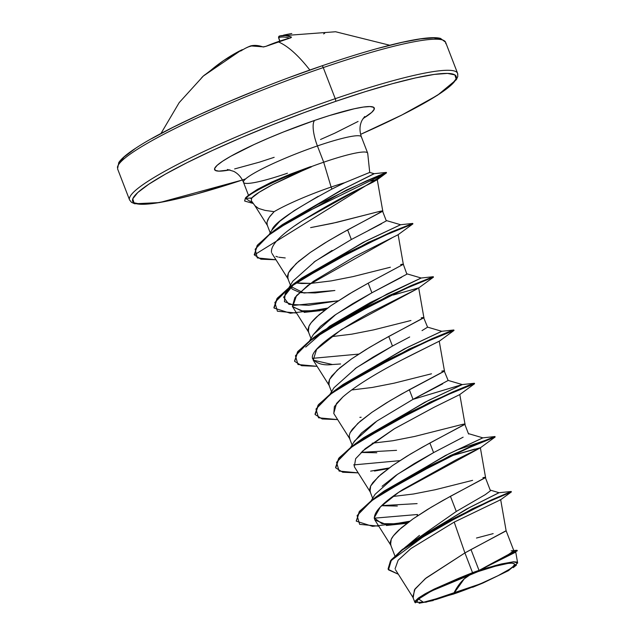 <?xml version="1.0" encoding="UTF-8"?>
<svg xmlns="http://www.w3.org/2000/svg" width="635" height="635" viewBox="0 0 635 635"><rect width="100%" height="100%" fill="white"/><g stroke="black" fill="none" stroke-linecap="round" stroke-linejoin="round"><path stroke-width="0.95" d="M324.755 33.171A175.347 37.401 -82.5 0 0 323.652 33.909M246.126 47.974L245.761 48.085A175.585 167.545 -116.7 0 1 248.15 46.942L250.476 45.966A1.199 1.143 -105 0 1 250.658 45.903A1.199 1.143 75 0 0 250.476 45.966A175.427 52.578 69.5 0 1 262.985 46.934A1.199 1.111 -70.3 0 1 263.716 46.879A1.199 1.111 109.7 0 0 262.985 46.934L265.954 46.331A175.347 158.631 -60.2 0 1 277.947 41.712A175.347 158.631 -60.2 0 1 290.163 38.036L291.536 37.147A1.199 1.119 111.4 0 0 290.735 37.822A1.199 1.119 -68.6 0 1 291.536 37.147A175.427 51.459 -107.4 0 0 279.876 35.925A175.427 51.459 -107.4 0 0 279.495 36.02A1.199 1.143 75.1 0 0 279.463 36.028A1.199 1.143 -104.9 0 1 279.495 36.02A1.199 1.143 75.1 0 0 278.686 37.529L279.837 41.037L278.686 37.529A174.228 51.11 72.6 0 1 289.417 38.195A174.228 51.11 -107.4 0 0 278.686 37.529A1.199 1.143 -104.9 0 1 279.463 36.028L285.242 35.576L291.536 37.147L290.163 38.036A175.347 158.631 119.8 0 0 277.947 41.712A175.8 52.149 71.1 0 1 309.84 70.048A175.8 52.149 -108.9 0 0 277.947 41.712A175.347 158.631 119.8 0 0 265.954 46.331L263.469 46.982L256.405 45.466L253.357 45.466L248.15 46.942A175.585 167.545 63.3 0 0 245.761 48.085A128.953 57.206 116.1 0 0 240.681 51.046A128.953 26.63 -160 0 1 242.26 49.697A175.585 53.745 -114.1 0 0 241.475 50.022L223.591 60.579L203.311 76.057A175.347 56.102 43.8 0 1 206.756 73.612A1.199 1.127 -119.1 0 1 206.962 73.469A1.199 1.127 60.9 0 0 206.756 73.612L209.169 71.731A175.427 166.664 -127.9 0 1 239.22 51.157L241.475 50.022A175.585 53.745 65.9 0 1 242.26 49.697L242.499 49.641M117.411 167.45A175.8 21.392 -21.1 0 1 323.255 67.596A2.397 0.714 -108.9 0 0 321.921 65.842A2.397 0.714 -108.9 0 0 321.834 65.897A2.397 0.714 71.1 0 1 321.921 65.842A2.397 0.714 71.1 0 1 323.255 67.596A175.8 21.392 158.9 0 0 117.411 167.45M471.138 574.048L464.225 578.874L453.39 594.106L423.466 602.266L418.616 599.003L431.356 591.074L478.131 571.571L459.145 578.62L441.166 586.303L426.934 593.455L418.616 599.003L417.108 600.885L417.473 602.083L419.687 602.536L423.68 602.234L436.293 599.432L462.828 590.74L481.663 583.232L498.086 575.667L509.587 569.19L512.905 566.682L514.413 564.793L514.048 563.602L511.834 563.15L507.841 563.451L495.229 566.253L478.131 571.571A52.189 6.35 -21.1 0 1 497.086 565.753A52.189 6.35 -21.1 0 1 509.056 569.539A52.189 6.35 -21.1 0 1 453.39 594.106A319.643 94.813 71.1 0 1 464.225 578.874A319.643 94.813 71.1 0 1 471.138 574.048M245.594 178.911A173.403 21.098 -21.1 0 1 138.851 191.595A173.403 21.098 -21.1 0 1 335.542 101.409A2.397 0.714 -108.9 0 0 335.248 98.679A175.8 21.392 158.9 0 0 129.405 198.533A175.8 21.392 -21.1 0 1 335.248 98.679L323.255 67.596L335.248 98.679A175.8 21.392 -21.1 0 1 457.756 74.732A175.8 21.392 158.9 0 0 335.248 98.679A2.397 0.714 71.1 0 1 335.542 101.409L365.308 91.654L392.359 83.717L415.647 77.891L434.269 74.414L447.524 73.406L454.898 74.922L456.097 78.891L451.088 85.161L440.063 93.496L423.442 103.576L401.86 115.006L360.601 134.366L401.169 115.387L437.563 95.21L456.382 79.653L457.811 76.39L457.597 73.343L445.603 42.267L440.523 38.417C427.268 34.592 380.436 45.807 321.913 65.849C251.214 89.892 170.109 125.611 136.858 147.455C127.524 153.44 121.499 158.472 118.777 162.544L117.57 168.839L129.564 199.922L131.453 202.319L134.691 203.772L159.52 202.589L242.419 179.991L196.517 193.985L173.228 199.811L154.607 203.287L141.351 204.295L133.977 202.779L132.778 198.811L137.779 192.54L148.812 184.206L165.433 174.125L187.015 162.695L212.725 150.344L241.578 137.549L272.463 124.809L304.189 112.609L335.542 101.409A173.403 21.098 -21.1 0 1 455.851 75.771A173.403 21.098 -21.1 0 1 360.601 134.366M251.198 200.612L254.976 205.772L258.604 208.455L265.057 210.391L274.114 211.677A56.42 6.866 -21.1 0 1 331.113 187.063L323.691 162.211L317.413 145.931A63.182 7.683 158.9 0 1 361.442 137.327A63.182 7.683 158.9 0 0 317.413 145.931A22.376 6.636 71.1 0 1 314.714 120.38A85.558 10.406 -21.1 0 1 363.069 118.531L371.737 112.363L374.205 109.268L373.61 107.307L369.975 106.561L363.434 107.053L354.243 108.775L329.406 115.562L314.714 120.38A22.376 6.636 -108.9 0 0 317.413 145.931A63.182 7.683 158.9 0 0 243.427 181.816A63.182 7.683 158.9 0 0 287.457 173.212M367.673 153.837A63.182 7.683 158.9 0 0 323.691 162.211A63.182 7.683 158.9 0 0 310.769 166.846L272.725 184.563C260.977 190.794 253.992 195.262 251.785 197.961L251.222 200.628M244.634 200.843L245.451 197.985A62.587 7.612 -21.1 0 1 250.134 194.183A62.587 7.612 -21.1 0 1 310.682 166.624L289.782 174.363L271.256 182.277L289.782 174.363L310.769 166.846A63.182 7.683 -21.1 0 1 323.691 162.211L331.113 187.063A56.42 6.866 -21.1 0 1 344.678 182.713L369.705 172.442M288.266 175.316L288.798 176.689M251.293 198.628L250.087 198.104M331.891 189.087L344.678 182.713L331.891 189.087L331.113 187.063L331.891 189.087C293.672 209.693 273.677 223.361 271.915 230.108L279.789 221.29L294.076 210.709L318.111 196.39M278.447 227.6L340.638 190.452L374.221 173.72L369.713 172.41L344.678 182.713A56.42 6.866 158.9 0 0 331.113 187.063A56.42 6.866 158.9 0 0 274.114 211.677L269.145 217.432L266.978 222.282L267.208 225.004L266.93 222.607L267.883 219.591L270.089 216.138L274.114 211.677M395.478 569.722L413.194 597.773L414.433 589.836L425.22 578.715L464.915 552.926L472.527 572.667A56.42 6.866 -21.1 0 1 479.02 570.381L470.995 549.569L464.915 552.926L454.208 522.097L411.004 548.505L398.145 560.205L395.081 568.785M406.67 546.148L419.457 535.424M482.894 477.687C485.37 477.195 486.212 477.195 485.41 477.687L450.437 496.292L456.287 511.461L450.437 496.292L431.197 507.238L413.052 518.874L398.947 529.939C394.803 533.868 392.232 536.98 391.239 539.258L390.565 544.679L394.875 555.855M397.335 506.047L382.421 505.746M382.079 486.283L396.176 475.21L414.337 463.566L433.586 452.62L429.879 443.016L410.639 453.954L392.493 465.59L378.389 476.663L370.673 485.981L369.999 491.395L372.658 498.284M413.409 494.014L392.771 496.499L413.409 494.014L435.221 489.736L472.607 480.346M376.801 452.771L361.879 452.469M353.822 442.309L361.545 432.983L375.65 421.91M441.769 371.126C444.254 370.642 445.087 370.642 444.294 371.126L409.321 389.739L413.028 399.344L409.321 389.739L390.08 400.677L371.935 412.313L357.83 423.386L350.115 432.705M349.417 438.039L352.1 445.008M372.221 443.214L392.851 440.738L414.663 436.451L462.328 424.41C464.812 423.918 465.653 423.918 464.852 424.402L429.879 443.016L433.586 452.62L463.129 437.182M355.076 368.641L373.221 357.013L392.462 346.059L388.763 336.455L369.522 347.401L351.369 359.037L337.272 370.102L329.557 379.428L328.882 384.834L331.541 391.731M352.52 389.882L372.293 387.453L394.105 383.175L431.49 373.793M313.357 334.566L320.405 326.446L334.518 315.365L352.671 303.72L371.904 292.783L368.197 283.178L348.964 294.116L330.811 305.76L316.714 316.825C312.563 320.754 309.999 323.858 308.999 326.144L308.324 331.557L310.983 338.447M331.962 336.606L351.734 334.177L373.547 329.898L410.932 320.508M291.219 286.695L303.903 293.029L334.883 290.505L315.119 292.933L300.196 292.632L292.195 289.131L291.473 287.885M313.976 262.072L332.121 250.444M271.978 253.444L288.171 279.082L287.488 275.892L288.441 272.867L290.647 269.415L298.529 261.437L310.253 252.476L324.588 243.149L340.019 234.117L382.762 211.05L376.865 212.082L336.756 222.361L310.618 227.624L332.423 223.337L380.095 211.288C382.572 210.804 383.413 210.804 382.619 211.288L347.639 229.902L351.345 239.506L347.639 229.902L328.406 240.84L310.253 252.476L296.156 263.549L288.441 272.867L287.766 278.281L290.425 285.171M295.886 282.924L310.539 283.385L301.72 283.512L295.886 282.924M311.404 283.329L331.176 280.9L352.981 276.614L390.374 267.232M505.968 530.963L470.995 549.569L479.02 570.381A56.42 6.866 -21.1 0 1 479.338 570.278L508.516 554.45L513.858 550.775L506.111 530.693L500.682 499.689M476.496 538.035L493.165 533.622M406.757 546.084L456.287 511.461L485.291 494.633L490.458 490.768L485.41 477.687M468.559 434.015L464.852 424.402M442.674 383.842L413.028 399.344L448.135 380.468M448.135 380.46L444.294 371.126M421.211 317.849C423.688 317.357 424.529 317.357 423.736 317.849L388.763 336.455L392.462 346.059L409.678 336.971M422.029 330.613L427.577 327.184L423.736 317.849M398.002 234.783L355.203 256.302L313.412 281.313L296.521 295.569L292.632 306.864L308.729 332.359L308.054 329.168L308.999 326.144L311.206 322.691L319.087 314.714L330.811 305.76L352.822 291.838L368.197 283.178L371.904 292.783L406.884 274.177L403.312 264.303L368.197 283.178L403.32 264.327L398.121 234.617M400.653 264.573C403.13 264.081 403.971 264.081 403.177 264.565M368.554 230.418L386.326 220.893L382.619 211.288M445.762 43.656A175.8 21.392 158.9 0 0 323.255 67.596A175.8 21.392 -21.1 0 1 445.762 43.656M415.369 602.869L415.139 601.091L418.386 598.051L424.855 593.971L434.11 589.113L458.367 578.406L481.568 569.881L501.642 563.904L482.536 569.119L501.642 563.904L513.255 561.816L517.628 562.912L508.437 570.674L483.156 582.938L426.037 602.202L414.861 602.337L426.283 593.169L458.367 578.406L472.527 572.667L464.915 552.926L426.188 577.929L415.076 588.891L412.79 596.971L414.861 602.337M513.763 550.537L516.739 550.275L508.143 555.292L479.338 570.278L495.76 561.324M512.77 550.624L511.119 550.862M405.574 546.957L413.853 540.758L470.011 507.286L498.904 492.728L511.199 491.498L472.091 508.905L405.574 546.957L391.279 559.768L388.088 568.928L390.501 560.776L402.193 549.537L445.198 522.621L491.26 499.983L511.199 491.498L511.373 491.942L491.426 500.42L445.373 523.065L402.36 549.973L390.676 561.221L388.263 569.365L398.328 574.238L388.469 569.833L391.279 560.427L430.514 531.392L485.561 503.087L511.373 491.942L500.634 499.753M417.552 514.501L417.052 516.144L417.552 514.501L374.205 518.184L417.552 514.501M515.469 552.267L479.481 570.198L517.128 550.339L517.303 550.783L507.794 555.998L479.338 570.278A56.42 6.866 158.9 0 0 479.02 570.381A56.42 6.866 158.9 0 0 472.527 572.667L458.367 578.406A56.118 6.826 -21.1 0 1 501.642 563.904L513.548 561.8L516.644 562.038L517.644 563.126M500.57 499.777L454.208 522.097L464.915 552.926L506.111 530.717M374.896 520.025L390.962 545.473L390.287 542.282L391.239 539.258L393.438 535.805L401.32 527.828L413.052 518.874L427.379 509.548L442.809 500.507L485.553 477.441L480.362 447.738L456.247 459.764L402.796 489.585C381.476 503.372 372.173 513.517 374.896 520.025L385.556 524.185L406.964 523.288L402.272 523.804L381.96 523.684L374.174 517.93L380.381 506.928L398.709 492.308L480.171 447.945L495.109 437.023L464.82 449.429L398.772 482.949L371.356 500.991L357.1 515.596L359.64 524.343L378.762 526.161M362.133 451.406L394.629 428.609L433.824 407.408L394.025 428.966L365.236 448.683L355.656 458.684L354.306 466.701L370.403 492.196L369.729 489.006L370.673 485.981L372.88 482.529L380.762 474.551L392.493 465.59L406.821 456.271L422.251 447.231L464.995 424.164L459.796 394.454M333.804 413.512L334.375 406.59L342.837 396.986L336.502 403.479L333.748 413.425L349.845 438.92L349.171 435.729L350.115 432.705L352.322 429.252L360.204 421.275L371.935 412.313L386.263 402.987L401.693 393.946L443.833 371.499L444.436 370.88L439.237 341.178L401.772 359.989M417.314 288.806L341.265 329.66L316.611 349.385L313.19 360.148L329.287 385.635L328.612 382.445L329.557 379.428L331.764 375.976L339.646 367.998L351.369 359.037L365.704 349.71L381.135 340.67L423.878 317.603L418.679 287.893L393.144 295.061M295.426 225.362L302.649 220.52C325.438 206.518 345.654 195.334 363.307 186.976L376.944 179.927L370.261 181.094L377.253 179.57L373.126 182.062L358.664 189.293L302.649 220.52C280.733 234.521 270.359 245.189 271.526 252.516M292.632 306.864L302.657 310.999L324.731 310.166M418.513 288.092L433.427 277.185L403.146 289.592L337.098 323.112L309.682 341.154L295.426 355.759L297.966 364.506L317.087 366.324L301.609 365.689L294.632 361.323L297.688 352.338L311.428 339.828L360.553 310.174L411.718 285.829L433.459 277.154L433.284 276.709L411.543 285.385L360.378 309.729L311.261 339.384L297.513 351.893L294.632 361.323M313.19 360.148L332.43 364.53C323.342 365.673 316.73 363.728 312.595 358.704C309.88 351.298 328.628 336.161 368.84 313.317L414.726 290.108M474.678 449.104L449.969 456.255L480.362 447.738M499.943 499.84L500.634 499.713M243.427 181.816A63.182 7.683 158.9 0 1 317.413 145.931L323.691 162.211A63.182 7.683 -21.1 0 1 367.721 153.607M376.944 179.927L386.509 172.855L386.334 172.41L373.959 173.72L344.718 188.397L282.488 224.544L273.756 230.87L346.313 190.119L386.334 172.41L366.228 180.959L317.825 204.399L270.518 233.259L257.111 245.562L254.302 254.921L386.509 172.855L378.222 175.768L386.509 172.855L295.084 217.646L269.018 234.99L255.167 249.206L257.286 257.921L275.971 259.763L260.906 259.191L254.302 254.921M391.803 237.982L308.023 285.266L294.894 297.553L292.37 306.403L301.228 310.825L320.024 310.69L304.117 312.372L326.596 308.777L290.322 313.238L274.074 308.054L277.122 299.061L290.862 286.552L339.987 256.897L391.16 232.545L412.901 223.877L412.726 223.433L390.993 232.1L339.82 256.453L290.695 286.107L276.955 298.617L273.899 307.61L277.408 298.053L293.259 284.226L368.094 242.443L412.686 223.433L400.574 224.734L366.506 240.752L301.895 277.94L297.902 280.972L363.077 242.443L400.629 224.742L386.35 220.551M293.521 284.599L283.623 297.228L288.933 304.363L308.57 305.292L338.185 300.815L294.227 305.372L284.432 301.673L285.139 293.807L293.521 284.599M421.132 278.019L387.064 294.029L322.461 331.216L313.817 337.502L388.644 295.719L433.245 276.709L421.132 278.019M318.468 334.248L314.079 337.883M312.523 358.346L358.735 354.1L312.523 358.346M441.69 331.295L407.622 347.305L343.019 384.492L334.367 390.787L409.202 349.004L453.803 329.986L441.69 331.295M359.577 440.809L424.744 402.288L462.304 384.572L412.996 399.359L462.248 384.572L428.173 400.59L363.569 437.777L354.917 444.071L429.76 402.28L474.361 383.262L462.248 384.572M353.647 464.907L399.852 460.661L353.647 464.907M356.227 520.946L359.64 511.175L375.483 497.348L450.326 455.557L494.919 436.547L482.806 437.856L448.731 453.866L384.127 491.061L380.135 494.094L445.31 455.557L482.87 437.856L468.59 433.665M409.726 521.24L391.2 524.415L409.726 521.24M494.919 436.547L485.259 440.404L456.192 450.255L484.695 440.611L494.959 436.547L473.226 445.222L422.053 469.567L372.92 499.229L359.188 511.739L356.314 521.168L359.354 512.183L373.094 499.674L422.219 470.011L473.4 445.667L495.133 436.991L473.845 444.952L495.109 437.023M389.168 467.955L370.642 471.138L389.168 467.955M474.575 383.715L444.254 396.153L378.206 429.673L350.798 447.715L336.542 462.32L339.082 471.067L358.203 472.877L342.725 472.25L335.748 467.884L338.796 458.899L352.536 446.389L401.653 416.735L452.826 392.39L474.575 383.715L474.401 383.27L468.67 385.318L452.66 391.946L401.487 416.29L352.369 445.945L338.63 458.454L335.582 467.447L339.233 457.716L354.917 444.071M439.055 341.384L453.985 330.462L423.696 342.876L357.648 376.396L330.24 394.438L315.984 409.043L318.524 417.782L337.645 419.6L322.167 418.965L315.19 414.607L318.246 405.614L331.986 393.105L381.103 363.45L432.268 339.114L454.017 330.438L453.842 329.994L448.112 332.041L432.094 338.669L380.929 363.006L331.811 392.66L318.072 405.17L315.023 414.163L318.675 404.431L334.367 390.787M294.553 361.101L297.974 351.33L313.817 337.502M327.485 308.126L308.967 311.301L327.485 308.126M254.222 254.698L257.739 244.792L273.756 230.87M395.041 524.327L408.829 521.891L372.554 526.351L356.314 521.168M251.785 197.961L259.112 192.31L272.725 184.563L290.941 175.697L311.46 166.846A62.587 7.612 158.9 0 0 245.626 198.43A62.587 7.612 -21.1 0 1 311.46 166.846L310.682 166.624A62.587 7.612 158.9 0 0 245.451 197.985L245.626 198.43L251.785 197.961L245.626 198.43L253.294 203.478L244.705 201.073L245.451 197.985L244.705 201.073M433.824 407.408L459.621 394.66L474.551 383.746M361.14 417.251L359.862 417.37M342.837 396.986C362.942 379.587 398.208 361.68 415.012 353.258L439.237 341.209M340.582 363.974L332.43 364.53M285.226 257.953L278.86 257.223M277.812 256.969L275.915 256.342M397.939 234.831L412.869 223.909L382.595 236.315L316.54 269.827L289.131 287.877L274.86 302.482L277.408 311.229L296.529 313.039M374.483 471.051L388.271 468.614M433.586 452.62L397.502 474.297L375.102 494.292M381.698 505.619L417.116 503.618M339.019 387.533L404.185 349.004L441.746 331.295L427.466 327.104M305.697 347.083L329.605 326.207L370.213 302.562L421.188 278.019L406.908 273.828M381.54 223.726L351.345 239.506L315.285 261.168L292.878 281.154M401.701 277.217L371.904 292.783L335.844 314.452L313.42 334.454L309.682 340.582M392.462 346.059L356.394 367.728L334.002 387.707L330.24 393.859M413.028 399.344L376.976 420.997L354.56 440.984M361.148 452.342L396.558 450.342M229.941 169.894A85.558 10.406 -21.1 0 1 228.386 157.631A85.558 10.406 -21.1 0 1 314.714 120.38L283.591 131.921L268.359 138.208L254.119 144.518L230.783 156.258L222.583 161.226L217.138 165.346L214.67 168.442L215.265 170.394L218.9 171.14L229.941 169.894M320.516 139.494L334.756 133.183L358.092 121.444M234.632 168.926L259.469 162.139L274.161 157.321M516.485 565.031L513.231 567.666M482.894 583.057L472.615 587.28M433.253 600.543L419.092 603.25M271.256 182.277L257.429 189.373L249.777 194.421M490.156 490.069L499.07 492.728L466.328 509.175L410.091 543.727M441.19 39.402L433.816 37.894L420.568 38.894L401.939 42.378L378.651 48.196M321.834 65.897L290.481 77.089M258.755 89.289L227.87 102.029L199.025 114.824L173.315 127.175L151.733 138.605M135.104 148.685L124.079 157.02L119.07 163.298M290.901 37.806L289.997 38.084M290.068 38.029L265.787 46.403M245.816 48.054L250.642 45.91L263.723 46.879M200.406 79.399A175.347 56.102 43.8 0 1 203.311 76.057L241.53 49.99A1.199 1.143 66.4 0 0 241.475 50.022A1.199 1.143 -113.6 0 1 241.538 49.99A1.199 1.143 66.4 0 1 241.602 49.959M245.761 48.085A128.953 57.206 116.1 0 0 240.681 51.046A128.953 26.63 -160 0 1 242.26 49.697M291.79 33.528A128.953 93.432 -175.8 0 0 283.401 35.187M160.957 133.517L179.181 102.632L203.311 76.057M364.665 116.538L362.069 120.253C359.569 125.19 359.339 130.707 361.378 136.827L367.665 153.106M369.721 172.418L367.721 153.352M227.425 169.489L233.744 171.355C238.165 173.672 241.411 177.324 243.483 182.316L248.499 195.326M270.224 232.815L267.208 225.004M515.723 551.982L517.628 562.912M388.088 568.92L388.263 569.365M382.762 211.042L377.253 179.57M267.613 225.806L254.77 205.47M301.895 277.94L293.259 284.226M384.127 491.061L375.483 497.348M495.133 436.991L494.959 436.547M335.748 467.884L335.582 467.447M315.19 414.607L315.023 414.163M274.074 308.054L273.899 307.61M402.272 523.804L386.35 525.486M375.11 494.276L371.356 500.42M350.798 447.135L354.552 440.992M462.304 384.572L448.032 380.389M285.139 293.807L288.449 288.401M289.123 287.306L292.87 281.162M269.454 234.077L272.304 229.433M279.702 41.084L278.551 37.592L279.868 35.925L335.566 31.75L389.739 45.244M265.851 46.331L263.779 46.895M242.316 49.673L241.53 49.99"/></g></svg>
